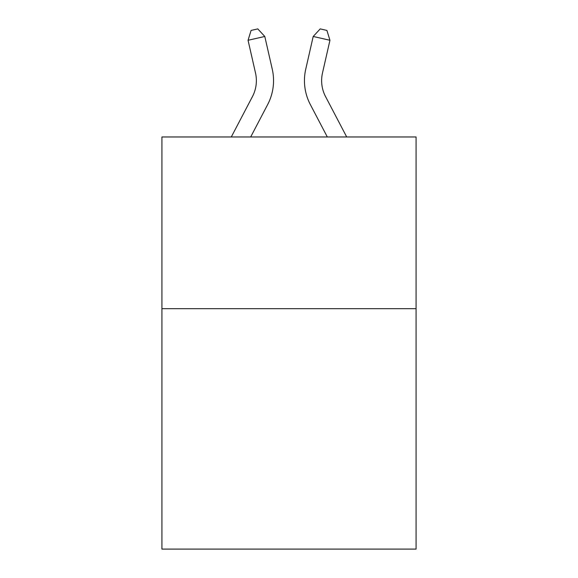 <?xml version="1.0" encoding="UTF-8"?>
<svg xmlns="http://www.w3.org/2000/svg" width="578" height="578" viewBox="0 0 578 578"><rect width="100%" height="100%" fill="white"/><g stroke="black" fill="none" stroke-linecap="round" stroke-linejoin="round"><path stroke-width="0.87" d="M416.073 308.688L416.073 549.1L161.927 549.1L161.927 136.972L416.073 136.972L416.073 308.688L161.927 308.688M252.449 96.584A34.348 34.348 -30.9 0 0 255.512 73.016A34.348 34.348 -30.9 0 1 252.449 96.584A34.348 34.348 -30.9 0 0 255.512 73.016A34.348 34.348 -30.9 0 1 252.449 96.584A34.348 34.348 -30.9 0 0 255.512 73.016A34.348 34.348 -30.9 0 1 252.449 96.584A34.348 34.348 -30.9 0 0 255.512 73.016A34.348 34.348 -30.9 0 1 252.449 96.584A34.348 34.348 -30.9 0 0 255.512 73.016A34.348 34.348 -30.9 0 1 252.449 96.584A34.348 34.348 -30.9 0 0 255.512 73.016A34.348 34.348 -30.9 0 1 252.449 96.584A34.348 34.348 -30.9 0 0 255.512 73.016A34.348 34.348 -30.9 0 1 252.449 96.584A34.348 34.348 -30.9 0 0 255.512 73.016A34.348 34.348 -30.9 0 1 252.449 96.584A34.348 34.348 -30.9 0 0 255.512 73.016A34.348 34.348 -30.9 0 1 252.449 96.584A34.348 34.348 -30.9 0 0 255.512 73.016A34.348 34.348 -30.9 0 1 252.449 96.584L231.294 136.972L252.449 96.584A34.348 34.348 -32.9 0 0 255.512 73.016L248.056 40.279L251.09 30.424L257.788 28.9L264.796 36.465L272.26 69.201A51.514 51.514 149.1 0 1 267.665 104.553L250.679 136.972L267.665 104.553M346.706 136.972L325.551 96.584A34.348 34.348 32.9 0 1 322.488 73.016L329.944 40.279L313.204 36.465L305.74 69.201A51.514 51.514 -149 0 0 310.335 104.553L327.321 136.972L310.335 104.553M264.796 36.465L272.26 69.201L264.796 36.465L272.26 69.201L264.796 36.465L272.26 69.201L264.796 36.465L272.26 69.201L264.796 36.465L272.26 69.201L264.796 36.465L272.26 69.201L264.796 36.465L272.26 69.201L264.796 36.465L272.26 69.201L264.796 36.465L272.26 69.201L264.796 36.465L272.26 69.201L264.796 36.465L248.056 40.279M325.551 96.584A34.348 34.348 31 0 1 322.488 73.016A34.348 34.348 31 0 0 325.551 96.584A34.348 34.348 31 0 1 322.488 73.016A34.348 34.348 31 0 0 325.551 96.584A34.348 34.348 31 0 1 322.488 73.016A34.348 34.348 31 0 0 325.551 96.584A34.348 34.348 31 0 1 322.488 73.016A34.348 34.348 31 0 0 325.551 96.584A34.348 34.348 31 0 1 322.488 73.016A34.348 34.348 31 0 0 325.551 96.584A34.348 34.348 31 0 1 322.488 73.016A34.348 34.348 31 0 0 325.551 96.584A34.348 34.348 31 0 1 322.488 73.016A34.348 34.348 31 0 0 325.551 96.584A34.348 34.348 31 0 1 322.488 73.016A34.348 34.348 31 0 0 325.551 96.584A34.348 34.348 31 0 1 322.488 73.016A34.348 34.348 31 0 0 325.551 96.584A34.348 34.348 31 0 1 322.488 73.016A34.348 34.348 31 0 0 325.551 96.584M313.204 36.465L305.74 69.201L313.204 36.465L305.74 69.201L313.204 36.465L305.74 69.201L313.204 36.465L305.74 69.201L313.204 36.465L305.74 69.201L313.204 36.465L305.74 69.201L313.204 36.465L305.74 69.201L313.204 36.465L305.74 69.201L313.204 36.465L305.74 69.201L313.204 36.465L305.74 69.201L313.204 36.465L320.212 28.9L326.91 30.424L329.944 40.279"/></g></svg>
